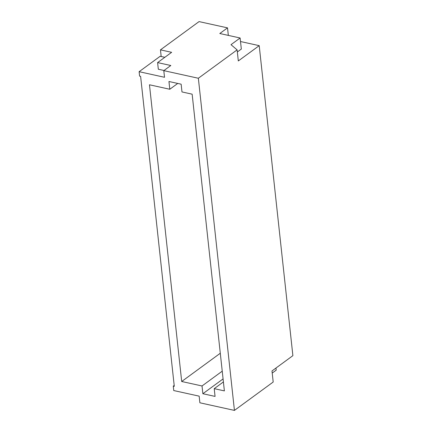 <?xml version="1.0" encoding="UTF-8"?>
<svg xmlns="http://www.w3.org/2000/svg" width="432" height="432" viewBox="0 0 432 432"><rect width="100%" height="100%" fill="white"/><g stroke="black" fill="none" stroke-linecap="round" stroke-linejoin="round"><path stroke-width="0.65" d="M223.409 381.931L214.218 388.66L224.381 390.895L192.148 94.176L181.985 91.94L181.143 84.191L168.95 81.502L169.792 89.257L149.461 84.78L181.699 381.499L202.025 385.97L202.867 393.725L215.06 396.409L214.218 388.66M220.293 353.241L181.699 381.499M222.242 371.169L202.025 385.97M177.736 83.441L169.792 89.257M173.27 386.127L174.29 386.348L140.611 76.345L139.595 76.124L139.115 71.696L164.522 77.285L163.798 70.643L198.353 78.251L234.436 410.4L199.881 402.791L199.163 396.149L173.75 390.555L173.27 386.127L174.193 385.452M223.079 378.923L202.867 393.725M234.436 410.4L273.197 382.023L271.993 370.953L292.885 355.655L259.211 45.652L238.313 60.95L237.114 49.874L198.353 78.251M139.115 71.696L160.169 56.279L164.835 57.305M161.185 56.5L160.461 49.858L171.639 52.321L157.604 62.597L158.328 69.239L164.009 70.492M237.114 49.874L231.001 44.674L240.122 37.994L219.796 33.518L227.518 27.864L199.06 21.6L160.461 49.858M157.604 62.597L170.818 65.507L163.798 70.643M272.219 373.059L276.205 370.138L275.978 368.037M237.341 51.98L241.326 49.064L240.122 37.994M240.511 41.531L259.211 45.652M228.334 35.397L227.518 27.864"/></g></svg>

